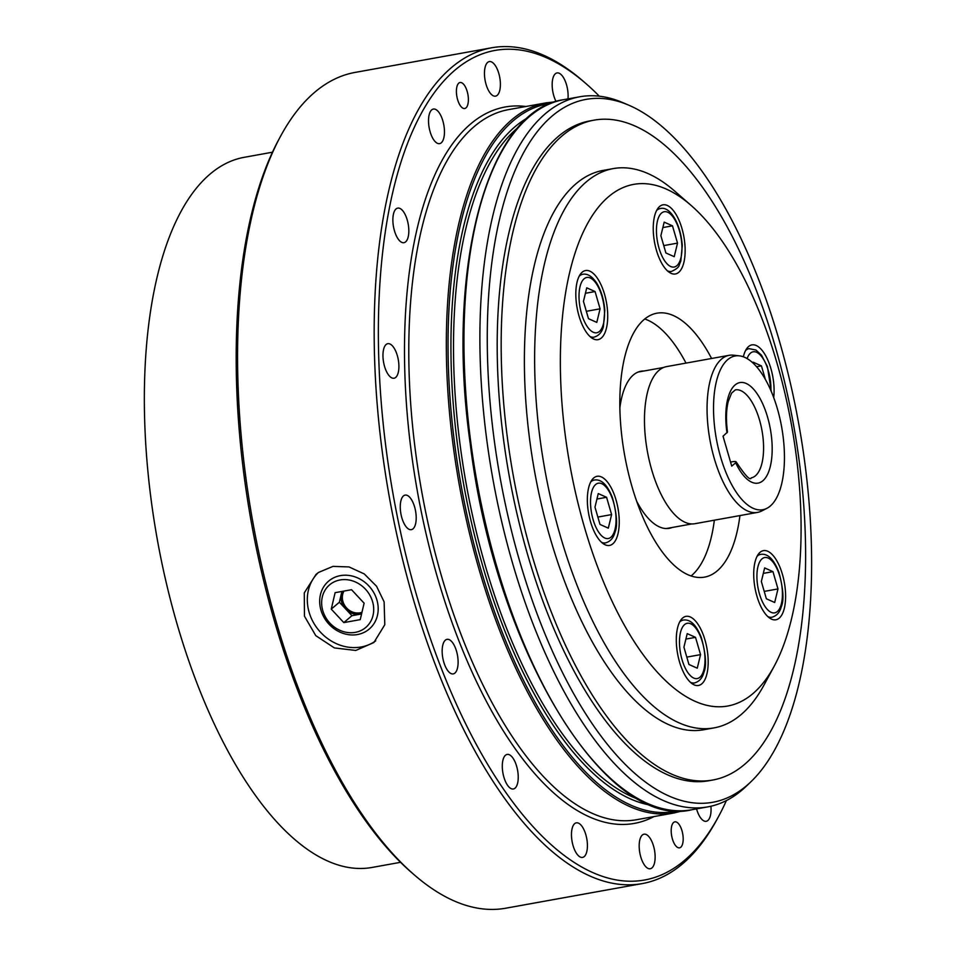<?xml version="1.0" encoding="UTF-8"?>
<svg xmlns="http://www.w3.org/2000/svg" width="956" height="956" viewBox="0 0 956 956"><rect width="100%" height="100%" fill="white"/><g stroke="black" fill="none" stroke-linecap="round" stroke-linejoin="round"><path stroke-width="1.43" d="M583.459 301.391L586.745 287.828L595.062 291.544L600.081 308.824L596.795 322.387L588.478 318.683L583.459 301.391M595.062 291.544L585.431 293.289M586.339 311.309L600.081 308.824M664.181 222.127L672.486 225.831L677.517 243.123L674.219 256.686L665.902 252.97L660.883 235.69L664.181 222.127M662.855 227.576L672.486 225.831M677.517 243.123L663.763 245.596M752.922 362.981L753.125 362.169L761.442 365.885L765.374 379.424M756.578 366.757L761.442 365.885M777.981 588.92L774.683 602.495L766.365 598.779L761.346 581.499L764.645 567.924L772.962 571.64L777.981 588.92L764.226 591.405M763.318 573.385L772.962 571.64M697.259 668.196L688.941 664.48L683.922 647.2L687.221 633.637L695.526 637.353L700.557 654.633L697.259 668.196M686.802 657.107L700.557 654.633M685.894 639.086L695.526 637.353M599.998 524.438L594.979 507.146L598.265 493.583L606.582 497.299L611.601 514.579L608.315 528.154L599.998 524.438M597.859 517.065L611.601 514.579M596.95 499.044L606.582 497.299M730.551 462.059L732.463 461.724C735.797 461.234 736.873 461.593 735.69 462.788L731.734 466.134L723.035 436.199L727.492 432.064C725.939 420.198 726.166 410.052 728.197 401.616L731.591 393.107L735.355 389.881A44.693 18.989 -100.2 0 1 761.98 430.499A44.693 18.989 -100.2 0 1 751.225 477.857C750.305 480.952 745.286 475.634 736.156 461.891L735.69 462.788A51.086 21.701 79.8 0 0 771.157 462.274A51.086 21.701 79.8 0 0 748.668 384.85A51.086 21.701 79.8 0 0 726.99 432.853M720.585 456.944A78.105 33.185 -100.2 0 1 739.335 355.847A78.105 33.185 -100.2 0 1 781.638 426.95A78.105 33.185 -100.2 0 1 766.843 508.353A78.105 33.185 -100.2 0 1 720.585 456.944M739.335 355.847L733.431 355.19A79.814 33.914 79.8 0 0 729.117 355.321A79.814 33.914 79.8 0 0 714.275 458.498A79.814 33.914 79.8 0 0 757.463 512.416A79.814 33.914 79.8 0 0 761.55 511.042L766.843 508.353M729.117 355.321L666.547 366.614A79.814 33.914 79.8 0 0 651.693 469.79A79.814 33.914 79.8 0 0 694.893 523.709L757.463 512.416M669.367 527.987A79.814 33.914 -100.2 0 1 667.862 528.513M639.54 371.561A79.814 33.914 -100.2 0 1 641.141 371.514M638.022 372.087A79.503 33.783 -100.2 0 1 638.166 372.051L663.619 367.463M691.845 523.936L666.392 528.525A79.503 33.783 -100.2 0 1 666.248 528.548M643.986 371A79.814 33.914 79.8 0 0 640.95 371.227A79.814 33.914 79.8 0 0 619.847 407.985M636.684 501.267A79.814 33.914 79.8 0 0 669.296 528.333A79.814 33.914 79.8 0 0 672.211 527.473M318.121 572.74A44.693 39.292 -130.3 0 0 318.934 630.446A44.693 39.292 -130.3 0 0 375.744 640.831M357.496 634.533A31.417 27.616 49.7 0 1 320.427 594.728A31.417 27.616 49.7 0 1 368.897 585.98A31.417 27.616 49.7 0 1 357.496 634.533M361.977 612.246A14.567 12.798 49.7 0 1 346.144 607.466A14.567 12.798 49.7 0 1 343.981 591.071M755.144 287.314A335.233 142.444 79.8 0 0 593.891 120.181A335.233 142.444 79.8 0 0 513.229 475.371A335.233 142.444 79.8 0 0 712.937 780A335.233 142.444 79.8 0 0 755.144 287.314M691.188 205.504L674.876 191.26A284.147 120.743 79.8 0 0 613.202 168.603L602.961 170.443A284.147 120.743 79.8 0 0 550.094 537.762A284.147 120.743 79.8 0 0 703.867 729.727L714.096 727.875A284.147 120.743 79.8 0 0 763.975 685.093L774.276 666.045A264.991 112.605 -100.2 0 1 584.367 526.923A264.991 112.605 -100.2 0 1 575.5 251.715A264.991 112.605 -100.2 0 1 691.188 205.504A264.991 112.605 -100.2 0 1 791.532 425.169A264.991 112.605 -100.2 0 1 774.276 666.045M644.738 318.993A134.091 56.978 -100.2 0 1 686.002 363.101M714.347 520.195A134.091 56.978 -100.2 0 1 691.092 575.954M712.937 780L708.946 780.717A335.233 142.444 -100.2 0 1 509.249 476.1A335.233 142.444 -100.2 0 1 589.912 120.898L593.891 120.181M280.502 136.361L278.794 139.54A421.441 179.071 79.8 0 0 299.694 695.454A421.441 179.071 79.8 0 0 410.925 871.968L413.649 874.334A424.631 180.433 -100.2 0 1 301.57 696.482A424.631 180.433 -100.2 0 1 280.502 136.361A424.631 180.433 -100.2 0 1 355.035 72.429L491.551 47.8A424.631 180.433 79.8 0 0 438.087 671.853A424.631 180.433 79.8 0 0 642.336 883.571A424.631 180.433 79.8 0 0 716.869 819.639L718.589 816.46A421.441 179.071 -100.2 0 1 441.899 669.786A421.441 179.071 -100.2 0 1 394.147 186.456A421.441 179.071 -100.2 0 1 586.446 84.032A421.441 179.071 -100.2 0 1 599.328 96.198M642.336 883.571L505.82 908.2A424.631 180.433 -100.2 0 1 413.649 874.334M586.446 84.032L583.722 81.666A424.631 180.433 79.8 0 0 491.551 47.8M384.121 601.838L384.802 624.722L373.892 642.516L355.763 650.45L334.361 647.917L315.767 635.644L304.474 616.202L304.271 592.911L316.054 574.365L318.539 572.441L332.975 566.382L349.024 566.932L364.272 573.947L376.545 586.231L384.121 601.838M726.405 800.554A421.441 179.071 -100.2 0 1 718.589 816.46M466.851 106.845A13.193 5.605 -100.2 0 1 464.736 108.494A13.193 5.605 -100.2 0 1 456.872 96.496A13.193 5.605 -100.2 0 1 460.051 82.515A13.193 5.605 -100.2 0 1 467.269 91.716A13.193 5.605 -100.2 0 1 466.851 106.845M672.725 823.498A13.193 5.605 -100.2 0 1 674.852 821.849A13.193 5.605 -100.2 0 1 682.715 833.847A13.193 5.605 -100.2 0 1 679.537 847.829A13.193 5.605 -100.2 0 1 672.307 838.627A13.193 5.605 -100.2 0 1 672.725 823.498M404.782 495.172A17.555 7.457 -100.2 0 1 405.117 495.1A17.555 7.457 -100.2 0 1 415.573 511.054A17.555 7.457 -100.2 0 1 411.355 529.66A17.555 7.457 -100.2 0 1 400.958 514.089A17.555 7.457 -100.2 0 1 404.782 495.172M390.49 344.256A17.555 7.457 -100.2 0 1 398.7 362.635A17.555 7.457 -100.2 0 1 394.039 378.229A17.555 7.457 -100.2 0 1 383.583 362.276A17.555 7.457 -100.2 0 1 387.801 343.67A17.555 7.457 -100.2 0 1 390.49 344.256M403.504 211.742A17.555 7.457 -100.2 0 1 408.821 230.408A17.555 7.457 -100.2 0 1 403.97 242.681A17.555 7.457 -100.2 0 1 393.502 226.715A17.555 7.457 -100.2 0 1 397.732 208.109A17.555 7.457 -100.2 0 1 403.504 211.742M441.815 117.815A17.555 7.457 -100.2 0 1 439.605 143.627A17.555 7.457 -100.2 0 1 429.148 127.662A17.555 7.457 -100.2 0 1 433.367 109.056A17.555 7.457 -100.2 0 1 441.815 117.815M499.618 76.767A17.555 7.457 -100.2 0 1 495.543 96.15A17.555 7.457 -100.2 0 1 485.086 80.196A17.555 7.457 -100.2 0 1 489.305 61.59A17.555 7.457 -100.2 0 1 499.618 76.767M556.081 101.527A17.555 7.457 -100.2 0 1 552.186 83.602A17.555 7.457 -100.2 0 1 557.025 72.931A17.555 7.457 -100.2 0 1 568.103 94.847A17.555 7.457 -100.2 0 1 567.96 98.898M710.917 806.231A17.555 7.457 -100.2 0 1 706.209 821.288A17.555 7.457 -100.2 0 1 697.772 812.528A17.555 7.457 -100.2 0 1 696.566 808.907M639.958 853.577A17.555 7.457 -100.2 0 1 644.045 834.194A17.555 7.457 -100.2 0 1 654.502 850.147A17.555 7.457 -100.2 0 1 650.271 868.753A17.555 7.457 -100.2 0 1 639.958 853.577M571.473 835.496A17.555 7.457 -100.2 0 1 576.325 822.853A17.555 7.457 -100.2 0 1 586.793 838.806A17.555 7.457 -100.2 0 1 582.562 857.413A17.555 7.457 -100.2 0 1 571.473 835.496M502.737 761.024A17.555 7.457 -100.2 0 1 507.146 754.427A17.555 7.457 -100.2 0 1 517.602 770.381A17.555 7.457 -100.2 0 1 513.372 788.987A17.555 7.457 -100.2 0 1 504.804 779.893A17.555 7.457 -100.2 0 1 502.737 761.024M444.205 641.524A17.555 7.457 -100.2 0 1 447.026 639.337A17.555 7.457 -100.2 0 1 457.482 655.29A17.555 7.457 -100.2 0 1 453.252 673.896A17.555 7.457 -100.2 0 1 443.644 661.66A17.555 7.457 -100.2 0 1 444.205 641.524M400.54 862.312L372.183 867.427A360.782 153.295 -100.2 0 1 198.645 687.543A360.782 153.295 -100.2 0 1 244.067 157.334L272.436 152.219M628.869 105.232L622.965 102.698A360.782 153.295 79.8 0 0 579.683 96.783A360.782 153.295 79.8 0 0 521.773 141.811A360.782 153.295 79.8 0 0 510.385 555.496A360.782 153.295 79.8 0 0 707.798 806.876A360.782 153.295 79.8 0 0 746.289 786.214L750.926 781.769A357.09 151.729 -100.2 0 1 531.584 598.564A357.09 151.729 -100.2 0 1 528.704 143.95A357.09 151.729 -100.2 0 1 628.869 105.232A357.09 151.729 -100.2 0 1 798.75 423.867A357.09 151.729 -100.2 0 1 750.926 781.769M613.202 168.603A284.147 120.743 79.8 0 0 560.336 535.91A284.147 120.743 79.8 0 0 714.096 727.875M739.944 515.583A134.091 56.978 -100.2 0 1 704.524 577.125A134.091 56.978 -100.2 0 1 627.925 471.093A134.091 56.978 -100.2 0 1 644.189 319.447A134.091 56.978 -100.2 0 1 656.915 313.198A134.091 56.978 -100.2 0 1 711.599 358.476M612.856 543.797A35.121 14.926 -100.2 0 1 609.522 545.434A35.121 14.926 -100.2 0 1 588.609 513.515A35.121 14.926 -100.2 0 1 597.058 476.303A35.121 14.926 -100.2 0 1 617.122 504.075A35.121 14.926 -100.2 0 1 612.856 543.797M708.073 657.991A35.121 14.926 -100.2 0 1 698.478 685.476A35.121 14.926 -100.2 0 1 677.553 653.569A35.121 14.926 -100.2 0 1 686.002 616.357A35.121 14.926 -100.2 0 1 708.073 657.991M775.937 559.356A35.121 14.926 -100.2 0 1 785.617 596.317A35.121 14.926 -100.2 0 1 775.902 619.775A35.121 14.926 -100.2 0 1 754.977 587.856A35.121 14.926 -100.2 0 1 763.426 550.644A35.121 14.926 -100.2 0 1 775.937 559.356M743.362 356.815A35.121 14.926 -100.2 0 1 748.584 346.526A35.121 14.926 -100.2 0 1 751.906 344.889A35.121 14.926 -100.2 0 1 768.385 361.38A35.121 14.926 -100.2 0 1 773.691 397.577M653.354 232.32A35.121 14.926 -100.2 0 1 662.962 204.835A35.121 14.926 -100.2 0 1 683.887 236.753A35.121 14.926 -100.2 0 1 675.438 273.966A35.121 14.926 -100.2 0 1 653.354 232.32M585.49 330.955A35.121 14.926 -100.2 0 1 575.811 293.994A35.121 14.926 -100.2 0 1 585.538 270.548A35.121 14.926 -100.2 0 1 606.462 302.466A35.121 14.926 -100.2 0 1 598.002 339.667A35.121 14.926 -100.2 0 1 585.49 330.955M361.583 613.883A15.965 14.029 49.7 0 1 360.149 614.218A15.965 14.029 49.7 0 1 345.666 608.96A15.965 14.029 49.7 0 1 341.316 593.999A15.965 14.029 49.7 0 1 342.212 591.382M361.571 613.967L351.939 615.7L339.38 602.22L341.913 591.441M364.105 603.188L360.233 619.631L343.813 622.595L331.254 609.115L335.114 592.672L351.545 589.709L364.105 603.188M339.38 602.22L331.254 609.115M351.939 615.7L343.813 622.595M355.285 632.358A27.951 24.569 49.7 0 1 322.315 596.938A27.951 24.569 49.7 0 1 365.431 589.159A27.951 24.569 49.7 0 1 355.285 632.358M590.019 336.548A31.93 13.563 79.8 0 0 594.023 337.145C598.815 335.771 601.945 332.27 603.403 326.641L604.801 310.353C603.953 299.718 601.216 290.6 596.616 283C592.075 276.272 587.438 273.38 582.694 274.3A31.93 13.563 79.8 0 0 579.145 276.272M596.795 284.434A28.094 11.938 -100.2 0 1 599.424 331.445A28.094 11.938 -100.2 0 1 579.097 299.443A28.094 11.938 -100.2 0 1 596.795 284.434M667.443 270.835A31.93 13.563 79.8 0 0 667.515 270.871A31.93 13.563 79.8 0 0 671.459 271.444C676.43 269.15 679.023 266.999 679.238 264.967L680.827 260.928L682.285 245.465C680.445 222.306 669.451 205.767 660.118 208.599A31.93 13.563 79.8 0 0 656.569 210.559M681.867 245.071A28.094 11.938 -100.2 0 1 664.181 260.08A28.094 11.938 -100.2 0 1 661.54 213.057A28.094 11.938 -100.2 0 1 681.867 245.071M771.265 391.47L767.405 366.554L761.514 355.214L755.969 350.039L749.062 348.653A31.93 13.563 79.8 0 0 745.513 350.613M747.114 358.596A28.094 11.938 -100.2 0 1 761.992 357.054A28.094 11.938 -100.2 0 1 770.859 390.514M767.907 616.644A31.93 13.563 79.8 0 0 771.922 617.241C776.714 615.867 779.833 612.366 781.291 606.737C784.159 600.189 783.322 588.609 778.817 572.023C773.691 559.057 767.62 553.177 760.582 554.408A31.93 13.563 79.8 0 0 757.033 556.368M764.645 605.889A28.094 11.938 -100.2 0 1 762.016 558.866A28.094 11.938 -100.2 0 1 782.343 590.868A28.094 11.938 -100.2 0 1 764.645 605.889M690.483 682.345A31.93 13.563 79.8 0 0 694.498 682.954C699.29 681.568 702.409 678.067 703.867 672.45C706.723 665.89 705.898 654.322 701.381 637.724C696.267 624.758 690.196 618.89 683.158 620.109A31.93 13.563 79.8 0 0 679.608 622.081M679.561 645.252A28.094 11.938 -100.2 0 1 697.259 630.243A28.094 11.938 -100.2 0 1 699.888 677.254A28.094 11.938 -100.2 0 1 679.561 645.252M601.539 542.303A31.93 13.563 79.8 0 0 605.542 542.9C610.334 541.526 613.465 538.025 614.923 532.396C617.779 525.836 616.955 514.268 612.438 497.682C607.323 484.704 601.24 478.837 594.214 480.067A31.93 13.563 79.8 0 0 591.178 481.549A31.93 13.563 79.8 0 0 590.665 482.027M595.636 484.525A28.094 11.938 -100.2 0 1 615.963 516.527A28.094 11.938 -100.2 0 1 598.265 531.548A28.094 11.938 -100.2 0 1 595.636 484.525M525.848 106.498A363.973 154.657 79.8 0 0 446.739 152.41A363.973 154.657 79.8 0 0 441.923 592.29A363.973 154.657 79.8 0 0 653.964 816.591M450.67 154.633A360.782 153.295 -100.2 0 1 508.58 109.617L546.127 102.842A360.782 153.295 79.8 0 0 488.205 147.857A360.782 153.295 79.8 0 0 476.829 561.554A360.782 153.295 79.8 0 0 674.231 812.935L636.696 819.698A360.782 153.295 -100.2 0 1 439.282 568.33A360.782 153.295 -100.2 0 1 450.67 154.633M691.869 809.744A360.782 153.295 -100.2 0 1 494.455 558.364A360.782 153.295 -100.2 0 1 505.844 144.679A360.782 153.295 -100.2 0 1 563.765 99.663C487.309 109.821 445.197 267.549 470.221 443.704C494.885 647.654 605.076 831.326 691.869 809.744L707.798 806.876M678.425 810.796A359.504 152.757 -100.2 0 1 479.482 564.685A359.504 152.757 -100.2 0 1 489.783 148.754A359.504 152.757 -100.2 0 1 550.799 103.379M527.891 117.696A353.111 150.044 79.8 0 0 491.934 154.239A353.111 150.044 79.8 0 0 474.367 534.667A353.111 150.044 79.8 0 0 651.956 805.382M639.6 799.706A351.199 149.232 -100.2 0 1 473.268 518.857A351.199 149.232 -100.2 0 1 494.288 155.577A351.199 149.232 -100.2 0 1 518.295 127.327M582.694 274.3L579.981 274.79M594.023 337.145L591.322 337.635M660.118 208.599L657.417 209.089M671.459 271.444L668.746 271.922M749.062 348.653L746.361 349.131M760.582 554.408L757.881 554.898M771.922 617.241L769.21 617.731M683.158 620.109L680.445 620.599M694.498 682.954L691.785 683.444M594.214 480.067L591.501 480.545M605.542 542.9L602.842 543.39M579.683 96.783L563.765 99.663M674.231 812.935L682.942 810.748M555.054 101.85L546.127 102.842"/></g></svg>
